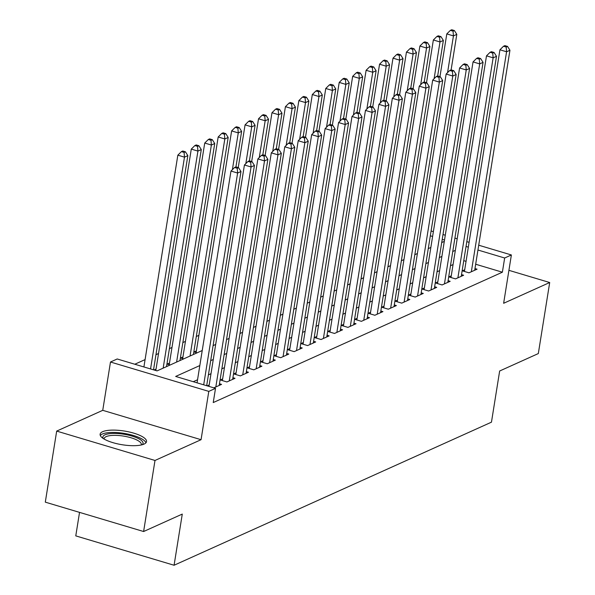 <?xml version="1.0" encoding="UTF-8"?>
<svg xmlns="http://www.w3.org/2000/svg" width="595" height="595" viewBox="0 0 595 595"><rect width="100%" height="100%" fill="white"/><g stroke="black" fill="none" stroke-linecap="round" stroke-linejoin="round"><path stroke-width="0.89" d="M102.593 431.71A23.495 6.932 9.1 0 0 100.116 434.179A23.495 6.932 9.1 0 0 117.394 443.818A23.495 6.932 9.1 0 0 144.05 444.093A23.495 6.932 9.1 0 0 146.526 441.616A23.495 6.932 9.1 0 0 129.249 431.977A23.495 6.932 9.1 0 0 102.593 431.71M79.537 512.377L75.773 535.879L174.082 565.25L491.463 422.167L499.651 371.005L538.319 353.571L549.698 282.521L508.918 270.331M174.082 565.25L182.278 514.087L143.611 531.521L45.302 502.15L56.681 431.092L154.998 460.463L201.058 439.698L208.793 391.384L110.484 362.013L117.208 358.978L157.065 370.886L202.226 350.522M201.058 439.698L102.742 410.327L56.681 431.092M102.742 410.327L110.484 362.013M198.886 335.342L196.298 336.502M185.439 341.404L182.851 342.571M171.985 347.465L169.404 348.633M158.538 353.527L155.957 354.694M145.091 359.596L134.797 364.237M143.611 531.521L154.998 460.463M464.702 269.773L462.352 270.837L468.994 272.822L477.064 269.185L474.981 268.561M451.255 275.835L448.905 276.898L455.547 278.884L463.617 275.247L461.527 274.622M437.808 281.904L435.451 282.96L442.1 284.946L450.162 281.309L448.08 280.684M424.361 287.965L422.004 289.021L428.645 291.007L436.715 287.37L434.633 286.745M410.914 294.027L408.557 295.09L415.198 297.069L423.268 293.432L421.186 292.814M397.46 300.088L395.11 301.152L401.751 303.138L409.821 299.493L407.739 298.876M384.013 306.15L381.663 307.213L388.304 309.199L396.374 305.562L394.292 304.938M370.566 312.211L368.216 313.275L374.857 315.261L382.927 311.624L380.845 310.999M357.119 318.28L354.761 319.337L361.41 321.322L369.48 317.685L367.39 317.061M343.672 324.342L341.314 325.398L347.956 327.384L356.026 323.747L353.943 323.13M330.225 330.404L327.867 331.467L334.509 333.453L342.579 329.808L340.496 329.191M316.771 336.465L314.42 337.529L321.062 339.514L329.132 335.878L327.049 335.253M303.324 342.527L300.973 343.59L307.615 345.576L315.685 341.939L313.602 341.314M289.877 348.596L287.526 349.652L294.168 351.638L302.238 348.001L300.155 347.376M276.43 354.657L274.079 355.713L280.721 357.699L288.791 354.062L286.701 353.437M262.983 360.719L260.625 361.782L267.274 363.761L275.336 360.124L273.254 359.506M249.536 366.78L247.178 367.844L253.82 369.83L261.889 366.193L259.807 365.568M236.081 372.842L233.731 373.905L240.373 375.891L248.442 372.254L246.36 371.63M222.634 378.911L220.284 379.967L226.926 381.953L234.995 378.316L232.913 377.691M213.843 387.851L221.548 384.377L219.466 383.753M156.046 369.093L154.06 369.993M169.493 363.032L167.143 364.095L170.148 364.988M182.94 356.97L180.59 358.026L183.595 358.926M196.395 350.901L194.037 351.965L197.042 352.865M199.823 365.553L175.659 376.442L215.516 388.349L213.241 402.562L502.381 272.205L475.673 264.232M466.049 261.354L463.765 260.67M453.063 264.567L450.474 265.734M439.616 270.628L437.028 271.796M426.161 276.69L423.58 277.858M412.714 282.759L410.134 283.919M399.267 288.82L396.687 289.981M385.82 294.882L383.239 296.05M372.373 300.944L369.785 302.111M358.926 307.005L356.338 308.173M345.472 313.067L342.891 314.234M332.025 319.136L329.444 320.296M318.578 325.197L315.997 326.358M305.131 331.259L302.55 332.426M291.684 337.32L289.096 338.488M278.237 343.382L275.649 344.55M264.79 349.451L262.202 350.611M251.335 355.512L248.755 356.673M237.888 361.574L235.308 362.742M224.441 367.636L221.861 368.803M210.994 373.697L208.406 374.865M197.547 379.766L193.249 381.7M209.187 384.972L207.201 385.865M478.722 245.207L511.38 254.965L503.638 303.286L549.698 282.521M511.38 254.965L504.657 257.999L477.949 250.019M502.381 272.205L504.657 257.999M215.516 388.349L208.793 391.384M431.092 230.979L433.376 231.663M443 234.534L445.283 235.218M454.907 238.097L457.191 238.781M466.815 241.652L469.098 242.336M444.517 240.03L442.226 239.346M432.61 236.475L430.319 235.791M213.092 345.628L215.68 344.46M226.539 339.567L229.127 338.399M239.986 333.498L242.574 332.337M253.44 327.436L256.021 326.276M266.887 321.374L269.468 320.207M280.334 315.313L282.915 314.145M293.781 309.251L296.37 308.084M307.228 303.182L309.817 302.022M320.675 297.121L323.264 295.96M334.13 291.059L336.711 289.891M347.577 284.998L350.158 283.83M361.024 278.936L363.605 277.768M374.471 272.867L377.051 271.707M387.918 266.805L390.506 265.645M401.365 260.744L403.953 259.576M414.819 254.682L417.4 253.515M428.266 248.621L430.847 247.453M441.713 242.559L444.294 241.392M455.339 250.354L452.75 251.521M441.892 256.415L439.303 257.583M428.437 262.484L425.856 263.644M414.99 268.546L412.409 269.706M401.543 274.607L398.962 275.775M388.096 280.669L385.515 281.837M374.649 286.731L372.061 287.898M361.202 292.8L358.614 293.96M347.755 298.861L345.167 300.021M334.301 304.923L331.72 306.09M320.854 310.984L318.273 312.152M307.407 317.046L304.826 318.213M293.96 323.107L291.379 324.275M280.513 329.176L277.925 330.337M267.066 335.238L264.478 336.398M253.611 341.299L251.03 342.467M240.164 347.361L237.584 348.529M226.717 353.423L224.137 354.59M213.27 359.492L210.689 360.652M468.332 247.148L466.041 246.464M203.698 384.816L237.621 173.033L240.982 171.516L206.673 385.709M197.057 382.838L230.979 171.048L237.621 173.033L237.226 168.288L238.573 167.678L235.917 166.883L234.571 167.493L237.226 168.288M234.571 167.493L230.979 171.048M240.982 171.516L238.573 167.678M153.532 369.83L187.841 155.637L184.48 157.154L177.838 155.169L143.908 366.959M184.086 152.409L185.432 151.799L182.769 151.011L181.43 151.613L184.086 152.409L184.48 157.154L150.557 368.945M185.432 151.799L187.841 155.637M177.838 155.169L181.43 151.613M103.255 438.508A20.334 6.002 -170.9 0 1 105.025 434.811A20.334 6.002 -170.9 0 1 130.446 435.629A20.334 6.002 -170.9 0 1 142.19 444.74M141.201 444.986A18.832 5.556 9.1 0 0 141.32 444.569A18.832 5.556 9.1 0 0 127.479 436.849A18.832 5.556 9.1 0 0 106.126 436.633A18.832 5.556 9.1 0 0 104.14 438.612A18.832 5.556 9.1 0 0 104.125 439.051M145.916 442.821A23.346 6.887 9.1 0 0 127.174 433.934A23.346 6.887 9.1 0 0 102.362 434.023A23.346 6.887 9.1 0 0 100.317 435.518M215.829 386.958L251.068 166.964L254.429 165.455L219.191 385.441M208.964 386.393L244.426 164.986L251.068 166.964L250.674 162.219L252.02 161.617L249.364 160.821L248.018 161.431L250.674 162.219M248.018 161.431L244.426 164.986M254.429 165.455L252.02 161.617M229.276 380.889L264.515 160.903L267.876 159.386L232.645 379.379M222.366 380.592L257.873 158.917L264.515 160.903L264.12 156.158L265.467 155.555L262.812 154.76L261.465 155.369L264.12 156.158M261.465 155.369L257.873 158.917M267.876 159.386L265.467 155.555M242.73 374.828L277.962 154.841L281.323 153.324L246.092 373.31M235.813 374.53L271.32 152.856L277.962 154.841L277.575 150.096L278.914 149.494L276.259 148.698L274.912 149.3L277.575 150.096M274.912 149.3L271.32 152.856M281.323 153.324L278.914 149.494M256.177 368.766L291.409 148.78L294.77 147.263L259.539 367.249M249.26 368.469L284.767 146.794L291.409 148.78L291.022 144.035L292.361 143.425L289.705 142.636L288.359 143.239L291.022 144.035M288.359 143.239L284.767 146.794M294.77 147.263L292.361 143.425M166.526 366.624L201.288 149.576L197.927 151.093L191.285 149.107L155.816 370.514M197.533 146.348L198.879 145.738L196.224 144.949L194.877 145.552L197.533 146.348L197.927 151.093L163.164 368.141M198.879 145.738L201.288 149.576M191.285 149.107L194.877 145.552M179.973 360.563L214.736 143.514L211.374 145.031L204.732 143.045L169.225 364.713M210.98 140.286L212.326 139.676L209.671 138.88L208.324 139.49L210.98 140.286L211.374 145.031L176.611 362.072M212.326 139.676L214.736 143.514M204.732 143.045L208.324 139.49M193.42 354.494L228.183 137.452L224.821 138.962L218.179 136.984L182.672 358.651M224.427 134.217L225.773 133.615L223.118 132.819L221.771 133.429L224.427 134.217L224.821 138.962L190.058 356.011M225.773 133.615L228.183 137.452M218.179 136.984L221.771 133.429M235.947 166.898L241.63 131.383L238.268 132.901L231.626 130.915L196.119 352.59M237.881 128.156L239.22 127.553L236.565 126.757L235.218 127.367L237.881 128.156L238.268 132.901L232.385 169.657M239.22 127.553L241.63 131.383M231.626 130.915L235.218 127.367M269.624 362.705L304.863 142.718L308.225 141.201L272.986 361.187M262.715 362.4L298.214 140.732L304.863 142.718L304.469 137.973L305.815 137.363L303.153 136.567L301.814 137.177L304.469 137.973M301.814 137.177L298.214 140.732M308.225 141.201L305.815 137.363M249.394 160.829L255.084 125.322L251.715 126.839L245.073 124.853L238.231 167.582M251.328 122.094L252.674 121.492L250.012 120.696L248.665 121.298L251.328 122.094L251.715 126.839L245.832 163.595M252.674 121.492L255.084 125.322M245.073 124.853L248.665 121.298M283.071 356.643L318.31 136.657L321.672 135.139L286.433 355.126M276.162 356.338L311.668 134.671L318.31 136.657L317.916 131.912L319.262 131.302L316.607 130.506L315.261 131.116L317.916 131.912M315.261 131.116L311.668 134.671M321.672 135.139L319.262 131.302M262.841 154.767L268.531 119.26L265.169 120.778L258.52 118.792L251.678 161.513M264.775 116.032L266.121 115.423L263.459 114.634L262.12 115.237L264.775 116.032L265.169 120.778L259.279 157.526M266.121 115.423L268.531 119.26M258.52 118.792L262.12 115.237M296.518 350.574L331.757 130.588L335.119 129.078L299.88 349.064M289.609 350.276L325.115 128.602L331.757 130.588L331.363 125.843L332.709 125.24L330.054 124.444L328.708 125.054L331.363 125.843M328.708 125.054L325.115 128.602M335.119 129.078L332.709 125.24M276.288 148.705L281.978 113.199L278.616 114.716L271.975 112.73L265.132 155.451M278.222 109.971L279.568 109.361L276.913 108.565L275.567 109.175L278.222 109.971L278.616 114.716L272.726 151.465M279.568 109.361L281.978 113.199M271.975 112.73L275.567 109.175M309.965 344.512L345.204 124.526L348.566 123.009L313.327 342.995M303.056 344.215L338.562 122.54L345.204 124.526L344.81 119.781L346.156 119.179L343.501 118.383L342.155 118.985L344.81 119.781M342.155 118.985L338.562 122.54M348.566 123.009L346.156 119.179M289.735 142.644L295.425 107.137L292.063 108.647L285.421 106.669L278.579 149.39M291.669 103.909L293.015 103.299L290.36 102.504L289.014 103.113L291.669 103.909L292.063 108.647L286.173 145.403M293.015 103.299L295.425 107.137M285.421 106.669L289.014 103.113M323.42 338.451L358.651 118.465L362.013 116.947L326.781 336.934M316.503 338.153L352.009 116.479L358.651 118.465L358.257 113.719L359.603 113.11L356.948 112.321L355.602 112.924L358.257 113.719M355.602 112.924L352.009 116.479M362.013 116.947L359.603 113.11M303.182 136.582L308.872 101.068L305.51 102.585L298.868 100.6L292.026 143.328M305.116 97.84L306.462 97.238L303.807 96.442L302.461 97.052L305.116 97.84L305.51 102.585L299.627 139.342M306.462 97.238L308.872 101.068M298.868 100.6L302.461 97.052M336.867 332.389L372.098 112.403L375.46 110.886L340.228 330.872M329.95 332.084L365.456 110.417L372.098 112.403L371.711 107.658L373.05 107.048L370.395 106.26L369.049 106.862L371.711 107.658M369.049 106.862L365.456 110.417M375.46 110.886L373.05 107.048M316.637 130.521L322.319 95.007L318.957 96.524L312.316 94.538L305.473 137.267M318.57 91.779L319.909 91.176L317.254 90.38L315.908 90.983L318.57 91.779L318.957 96.524L313.074 133.28M319.909 91.176L322.319 95.007M312.316 94.538L315.908 90.983M350.314 326.328L385.553 106.341L388.914 104.824L353.675 324.811M343.404 326.023L378.903 104.356L385.553 106.341L385.158 101.596L386.505 100.986L383.842 100.191L382.503 100.8L385.158 101.596M382.503 100.8L378.903 104.356M388.914 104.824L386.505 100.986M330.084 124.452L335.766 88.945L332.404 90.462L325.762 88.477L318.92 131.198M332.017 85.717L333.356 85.107L330.701 84.319L329.355 84.921L332.017 85.717L332.404 90.462L326.521 127.211M333.356 85.107L335.766 88.945M325.762 88.477L329.355 84.921M363.761 320.259L399 100.272L402.361 98.763L367.122 318.749M356.851 319.961L392.358 98.294L399 100.272L398.605 95.527L399.952 94.925L397.296 94.129L395.95 94.739L398.605 95.527M395.95 94.739L392.358 98.294M402.361 98.763L399.952 94.925M343.531 118.39L349.22 82.883L345.859 84.401L339.209 82.415L332.367 125.136M345.464 79.656L346.811 79.046L344.148 78.257L342.809 78.86L345.464 79.656L345.859 84.401L339.968 121.149M346.811 79.046L349.22 82.883M339.209 82.415L342.809 78.86M377.208 314.197L412.447 94.211L415.808 92.694L380.569 312.68M370.298 313.9L405.805 92.225L412.447 94.211L412.052 89.466L413.399 88.863L410.743 88.067L409.397 88.67L412.052 89.466M409.397 88.67L405.805 92.225M415.808 92.694L413.399 88.863M356.978 112.329L362.667 76.822L359.306 78.339L352.664 76.353L345.821 119.074M358.911 73.594L360.258 72.984L357.602 72.188L356.256 72.798L358.911 73.594L359.306 78.339L353.415 115.088M360.258 72.984L362.667 76.822M352.664 76.353L356.256 72.798M390.655 308.136L425.894 88.149L429.255 86.632L394.016 306.618M383.745 307.838L419.252 86.163L425.894 88.149L425.499 83.404L426.846 82.802L424.19 82.006L422.844 82.608L425.499 83.404M422.844 82.608L419.252 86.163M429.255 86.632L426.846 82.802M370.425 106.267L376.114 70.76L372.753 72.27L366.111 70.292L359.268 113.013M372.358 67.525L373.705 66.923L371.049 66.127L369.703 66.737L372.358 67.525L372.753 72.27L366.862 109.026M373.705 66.923L376.114 70.76M366.111 70.292L369.703 66.737M404.109 302.074L439.341 82.088L442.702 80.57L407.471 300.557M397.192 301.769L432.699 80.102L439.341 82.088L438.946 77.343L440.293 76.733L437.637 75.944L436.291 76.547L438.946 77.343M436.291 76.547L432.699 80.102M442.702 80.57L440.293 76.733M383.872 100.205L389.561 64.691L386.2 66.209L379.558 64.223L372.715 106.951M385.805 61.464L387.152 60.861L384.496 60.065L383.15 60.668L385.805 61.464L386.2 66.209L380.317 102.965M387.152 60.861L389.561 64.691M379.558 64.223L383.15 60.668M417.556 296.012L452.788 76.026L456.149 74.509L420.918 294.495M410.639 295.708L446.146 74.04L452.788 76.026L452.401 71.281L453.74 70.671L451.084 69.875L449.738 70.485L452.401 71.281M449.738 70.485L446.146 74.04M456.149 74.509L453.74 70.671M397.326 94.136L403.008 58.63L399.647 60.147L393.005 58.161L386.162 100.882M399.252 55.402L400.599 54.792L397.943 54.004L396.597 54.606L399.252 55.402L399.647 60.147L393.764 96.896M400.599 54.792L403.008 58.63M393.005 58.161L396.597 54.606M431.003 289.951L466.242 69.957L469.604 68.447L434.365 288.434M424.086 289.646L459.593 67.979L466.242 69.957L465.848 65.212L467.194 64.61L464.531 63.814L463.185 64.424L465.848 65.212M463.185 64.424L459.593 67.979M469.604 68.447L467.194 64.61M410.773 88.075L416.455 52.568L413.094 54.086L406.452 52.1L399.609 94.821M412.707 49.34L414.046 48.73L411.39 47.942L410.044 48.545L412.707 49.34L413.094 54.086L407.211 90.834M414.046 48.73L416.455 52.568M406.452 52.1L410.044 48.545M444.45 283.882L479.689 63.896L483.051 62.378L447.812 282.372M437.541 283.584L473.047 61.91L479.689 63.896L479.295 59.15L480.641 58.548L477.978 57.752L476.64 58.362L479.295 59.15M476.64 58.362L473.047 61.91M483.051 62.378L480.641 58.548M424.22 82.013L429.91 46.507L426.548 48.024L419.899 46.038L413.056 88.759M426.154 43.279L427.5 42.669L424.837 41.873L423.499 42.483L426.154 43.279L426.548 48.024L420.658 84.773M427.5 42.669L429.91 46.507M419.899 46.038L423.499 42.483M457.897 277.82L493.136 57.834L496.498 56.317L461.259 276.303M450.988 277.523L486.494 55.848L493.136 57.834L492.742 53.089L494.088 52.486L491.433 51.691L490.087 52.293L492.742 53.089M490.087 52.293L486.494 55.848M496.498 56.317L494.088 52.486M437.667 75.952L443.357 40.445L439.995 41.955L433.353 39.977L426.503 82.698M439.601 37.21L440.947 36.607L438.292 35.812L436.946 36.421L439.601 37.21L439.995 41.955L434.105 78.711M440.947 36.607L443.357 40.445M433.353 39.977L436.946 36.421M471.344 271.759L506.583 51.772L509.945 50.255L474.706 270.242M464.435 271.461L499.941 49.787L506.583 51.772L506.189 47.027L507.535 46.417L504.88 45.629L503.534 46.231L506.189 47.027M503.534 46.231L499.941 49.787M509.945 50.255L507.535 46.417M451.114 69.89L456.804 34.376L453.442 35.893L446.8 33.908L439.958 76.636M453.048 31.148L454.394 30.546L451.739 29.75L450.393 30.36L453.048 31.148L453.442 35.893L447.552 72.65M454.394 30.546L456.804 34.376M446.8 33.908L450.393 30.36"/></g></svg>

